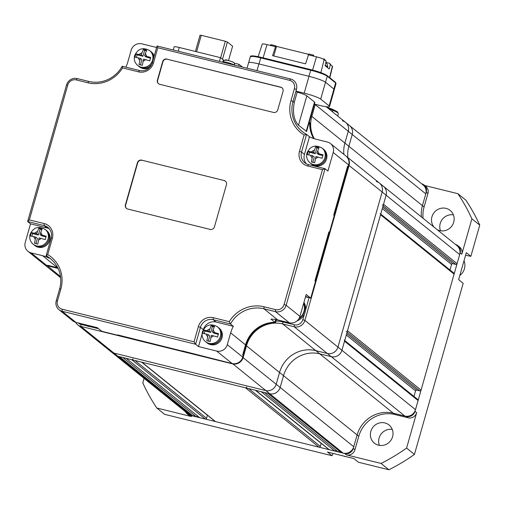 <?xml version="1.0" encoding="UTF-8"?>
<svg xmlns="http://www.w3.org/2000/svg" width="505" height="505" viewBox="0 0 505 505"><rect width="100%" height="100%" fill="white"/><g stroke="black" fill="none" stroke-linecap="round" stroke-linejoin="round"><path stroke-width="0.76" d="M421.707 183.826A7.064 6.735 128.9 0 1 424.118 185.045A7.064 6.735 128.9 0 1 426.27 192.171L422.433 205.655A30.022 28.633 -51.1 0 0 421.416 216.954A30.022 28.633 128.9 0 1 422.433 205.655L425.791 193.857A8.831 8.421 -51.1 0 0 423.095 184.944L349.529 125.575A8.831 8.421 128.9 0 1 352.225 134.481L348.867 146.28A30.022 28.633 -51.1 0 0 347.857 157.579A30.022 28.633 -51.1 0 1 348.867 146.28L344.896 143.079A30.022 28.633 -51.1 0 0 343.886 154.372A30.022 28.633 -51.1 0 1 344.896 143.079L311.837 116.396A30.022 28.633 -51.1 0 0 314.306 138.749M449.987 269.986L451.558 264.469A1.06 1.01 128.9 0 1 452.84 263.698L455.807 264.431A1.06 1.01 -51.1 0 0 457.082 263.667L459.676 254.564A8.831 8.421 -51.1 0 0 456.981 245.651L383.415 186.276A8.831 8.421 128.9 0 1 386.11 195.189L383.516 204.291A1.06 1.01 128.9 0 1 382.241 205.055M413.974 396.425L415.546 390.908A1.06 1.01 128.9 0 1 416.821 390.138L419.788 390.87A1.06 1.01 -51.1 0 0 421.063 390.106L454.102 274.12A1.06 1.01 -51.1 0 0 453.78 273.047L380.726 214.088M380.215 213.672A1.06 1.01 128.9 0 1 380.543 214.745L347.503 330.731A1.06 1.01 128.9 0 1 346.222 331.495M344.202 340.111A1.06 1.01 128.9 0 1 344.524 341.184L341.929 350.287A8.831 8.421 128.9 0 1 331.286 356.675L319.747 353.828A30.022 28.633 -51.1 0 0 283.558 375.556L280.193 387.36A8.831 8.421 128.9 0 1 269.55 393.755L267.902 393.344L341.468 452.72L343.116 453.124A8.831 8.421 -51.1 0 0 353.759 446.736L357.117 434.931A30.022 28.633 128.9 0 1 393.313 413.197L404.852 416.051A8.831 8.421 -51.1 0 0 415.495 409.662L418.09 400.56A1.06 1.01 -51.1 0 0 417.768 399.487L344.713 340.528M339.48 451.116L338.167 451.906L264.601 392.53M255.492 390.277L328.888 449.519A1.06 1.01 -51.1 0 0 329.266 449.702L334.872 451.091L261.306 391.716L255.7 390.327A1.06 1.01 128.9 0 1 255.322 390.144M334.872 451.091L336.185 450.302M141.735 362.161L215.13 421.404A1.06 1.01 -51.1 0 0 215.509 421.587L319.046 447.177A1.06 1.01 -51.1 0 0 320.322 446.407L321.186 443.377A1.06 1.01 128.9 0 1 321.205 443.314M246.756 387.038A1.06 1.01 128.9 0 1 245.48 387.802L141.943 362.218A1.06 1.01 128.9 0 1 141.57 362.028M133.004 358.922A1.06 1.01 128.9 0 1 131.723 359.686L126.117 358.304L199.683 417.679L205.289 419.062A1.06 1.01 -51.1 0 0 206.564 418.298L207.429 415.262A1.06 1.01 128.9 0 1 207.448 415.198M197.695 416.076L196.388 416.865L122.822 357.49M376.301 181.516A8.831 8.421 128.9 0 1 379.444 183.075L383.415 186.276A8.831 8.421 128.9 0 1 386.11 195.189L341.929 350.287A8.831 8.421 128.9 0 1 331.286 356.675L319.747 353.828A30.022 28.633 -51.1 0 0 283.558 375.556L280.193 387.36A8.831 8.421 128.9 0 1 269.55 393.755L117.873 356.265A8.831 8.421 128.9 0 1 114.73 354.706L188.296 414.081A8.831 8.421 -51.1 0 0 191.439 415.64L193.087 416.051L119.527 356.675L117.873 356.265A8.831 8.421 128.9 0 1 114.73 354.706L77.701 324.822A8.831 8.421 128.9 0 1 75.63 322.31M193.087 416.051L194.4 415.262M453.395 214.859A11.659 11.116 -51.1 0 0 440.215 223.475A11.659 11.116 -51.1 0 0 440.53 230.798M434.079 227.168A11.659 11.116 128.9 0 1 431.945 216.803A11.659 11.116 128.9 0 1 450.151 210.421A11.659 11.116 128.9 0 1 453.711 222.181A11.659 11.116 128.9 0 1 437.172 229.661M392.271 429.433A11.659 11.116 -51.1 0 0 379.091 438.05A11.659 11.116 -51.1 0 0 379.406 445.372M392.587 436.756A11.659 11.116 128.9 0 1 374.382 443.137A11.659 11.116 128.9 0 1 370.822 431.377A11.659 11.116 128.9 0 1 389.027 424.995A11.659 11.116 128.9 0 1 392.587 436.756M381.048 463.426A185.449 176.864 -51.1 0 0 406.582 448.093L416.669 412.68A7.064 6.735 -51.1 0 1 408.154 417.793L394.96 414.536A30.022 28.633 128.9 0 0 358.771 436.269L354.933 449.753A7.064 6.735 -51.1 0 1 346.417 454.866L381.048 463.426L388.901 469.764A185.449 176.864 -51.1 0 0 414.435 454.431L463.18 283.305L458.635 279.637L466.317 252.664L470.862 256.332L479.75 225.135A185.449 176.864 -51.1 0 0 465.736 200.03L457.883 193.693L424.654 185.48M346.417 454.866L344.763 453.534L189.792 415.23A7.064 6.735 128.9 0 1 187.273 413.986A7.064 6.735 128.9 0 1 185.575 411.891M144.083 378.397L142.801 382.904A185.449 176.864 -51.1 0 0 156.809 408.008L191.445 416.568A7.064 6.735 128.9 0 1 188.927 415.318L187.273 413.986M156.809 408.008L164.662 414.346L332.012 455.706L333.161 453.446M388.901 469.764L358.392 462.226L353.841 458.553L327.467 452.038L332.012 455.706M406.582 448.093L414.435 454.431M455.586 244.527A7.064 6.735 128.9 0 1 457.997 245.746L459.651 247.084A7.064 6.735 128.9 0 1 461.81 254.211L471.897 218.798L479.75 225.135M344.763 453.534A7.064 6.735 -51.1 0 0 353.279 448.421L357.117 434.931A30.022 28.633 128.9 0 1 393.313 413.197L406.5 416.461A7.064 6.735 -51.1 0 0 415.015 411.348L460.156 252.879A7.064 6.735 128.9 0 0 457.997 245.746M471.897 218.798A185.449 176.864 -51.1 0 0 457.883 193.693M465.578 255.259L470.862 256.332M424.118 185.045L425.765 186.377A7.064 6.735 128.9 0 1 427.924 193.503L424.086 206.993A30.022 28.633 -51.1 0 0 423.07 218.286M459.676 254.564L382.146 191.988A8.831 8.421 128.9 0 0 379.444 183.075A8.831 8.421 128.9 0 1 382.146 191.988L337.965 347.087A8.831 8.421 128.9 0 1 327.316 353.475L315.776 350.622A30.022 28.633 -51.1 0 0 279.587 372.355L276.229 384.16A8.831 8.421 128.9 0 1 265.579 390.548L113.909 353.064A8.831 8.421 128.9 0 1 110.765 351.505A8.831 8.421 128.9 0 0 113.909 353.064L80.844 326.381A8.831 8.421 128.9 0 1 77.701 324.822M342.415 120.815A8.831 8.421 128.9 0 1 345.565 122.368A8.831 8.421 128.9 0 1 348.261 131.281L344.896 143.079L348.261 131.281L315.196 104.592L311.837 116.396L310.973 116.087M425.791 193.857L348.261 131.281A8.831 8.421 128.9 0 0 345.565 122.368L349.529 125.575A8.831 8.421 128.9 0 1 352.225 134.481L348.867 146.28L424.086 206.993M328.635 108.708A19.708 2.411 15.9 0 1 332.833 110.311L332.498 109.276L337.447 111.813L338.312 113.625L337.757 116.068M326.299 106.997L332.385 109.25M337.782 112.83A18.647 2.279 15.9 0 0 332.833 110.311L332.467 111.801M459.809 275.503A12.366 11.792 -51.1 0 0 464.43 268.761A12.366 11.792 -51.1 0 0 464.007 260.776M343.514 456.002A12.366 11.792 -51.1 0 0 346.531 456.747M346.177 156.228A8.831 8.421 128.9 0 1 346.386 156.392A8.831 8.421 128.9 0 1 349.081 165.299L304.9 320.397A8.831 8.421 128.9 0 1 294.257 326.792L282.718 323.939A30.022 28.633 -51.1 0 0 246.522 345.673L243.164 357.471A8.831 8.421 128.9 0 1 232.521 363.865L80.844 326.381L80.914 324.362L86.563 325.757M348.62 165.135L382.146 191.988L337.965 347.087A8.831 8.421 128.9 0 1 327.316 353.475L315.776 350.622A30.022 28.633 -51.1 0 0 279.587 372.355L276.229 384.16A8.831 8.421 128.9 0 1 265.579 390.548L113.909 353.064L191.439 415.64M58.062 268.414L46.965 265.674A8.831 8.421 128.9 0 1 43.815 264.115A8.831 8.421 128.9 0 1 43.613 263.945M315.265 104.333A8.831 8.421 128.9 0 1 315.196 104.592L314.331 104.282M78.199 322.947A7.064 6.735 -51.1 0 0 80.914 324.362M90.098 326.628L98.639 328.742M275.97 321.047A31.79 30.319 128.9 0 1 282.781 321.919L294.32 324.772A7.064 6.735 -51.1 0 0 302.836 319.659L304.483 313.876M305.512 310.266L309.079 297.742M86.437 324.986A12.366 11.792 -51.1 0 0 88.722 325.548M92.838 326.565A12.713 12.126 128.9 0 1 84.221 324.437M90.584 326.009A12.713 12.126 128.9 0 1 84.575 324.526M299.206 318.207A12.366 11.792 -51.1 0 0 304.452 308.145A12.366 11.792 -51.1 0 0 303.612 303.518M303.934 302.375A12.713 12.126 128.9 0 1 305.626 308.801A12.713 12.126 128.9 0 1 297.079 320.858M303.764 302.975A12.713 12.126 128.9 0 1 304.799 308.138A12.713 12.126 128.9 0 1 298.796 318.901M228.506 60.587L232.609 46.201L227.401 41.997L225.337 41.258L201.268 35.312L196.584 51.756M195.41 51.466L200.03 35.236L201.268 35.312M225.337 41.258L220.634 57.778M227.401 41.997L222.478 59.268M238.543 66.123L239.054 64.337L242.463 67.089M173.253 49.982L174.143 46.877A7.064 0.865 15.9 0 1 179.281 47.483L220.496 57.665L219.435 61.395M239.054 64.337L234.301 63.163M224.144 60.404A3.535 0.429 15.9 0 1 223.393 60L220.496 57.665M330.516 143.584A8.831 8.421 -51.1 0 0 327.366 142.025L315.827 139.172A30.022 28.633 128.9 0 1 309.464 136.741L306.573 134.406L301.542 152.068A10.599 10.106 -51.1 0 0 304.774 162.755A10.599 10.106 -51.1 0 0 308.549 164.624L325.037 168.702L327.928 171.037L333.212 152.491A8.831 8.421 -51.1 0 0 330.516 143.584L345.969 156.058A8.831 8.421 128.9 0 1 348.671 164.965L348.185 166.65L347.61 166.183L333.685 215.073L334.26 215.54L329.456 232.401L328.881 231.934L314.956 280.824L315.53 281.291L310.733 298.152L307.513 297.028L305.594 296.555L308.094 297.495L305.506 296.858M348.185 166.65L334.26 215.54L333.685 215.073L347.61 166.183L348.185 166.65M329.456 232.401L315.53 281.291L314.956 280.824L328.881 231.934L329.456 232.401M276.374 319.633L275.477 322.777L274.903 322.31L275.698 319.507L274.903 322.31A30.022 28.633 -51.1 0 0 245.531 344.871L242.652 354.983L243.233 355.451L242.747 357.136A8.831 8.421 128.9 0 1 232.104 363.531L117.772 334.948L118.353 335.415L101.865 331.343L97.32 327.676L75.889 322.373A8.831 8.421 128.9 0 1 72.739 320.82L58.94 309.679A8.831 8.421 128.9 0 1 56.238 300.765L59.603 288.967A30.022 28.633 -51.1 0 0 50.431 258.674A30.022 28.633 -51.1 0 0 46.107 255.814L51.138 238.152A10.599 10.106 -51.1 0 0 47.899 227.465A10.599 10.106 -51.1 0 0 44.124 225.59L27.642 221.518L66.54 84.966A8.831 8.421 128.9 0 1 77.183 78.572L88.722 81.425A30.022 28.633 -51.1 0 0 122.204 66.237L139.481 70.511A10.599 10.106 -51.1 0 0 152.251 62.841L157.055 45.98L256.963 70.675L258.882 63.927L308.997 76.318A14.127 1.73 15.9 0 1 325.498 82.246L333.925 89.05A14.127 1.73 15.9 0 1 334.329 89.656L329.525 106.517A14.127 1.73 15.9 0 1 319.242 105.318L314.381 104.112M275.477 322.777A30.022 28.633 -51.1 0 0 246.112 345.338L243.233 355.451L242.652 354.983L245.531 344.871L230.652 332.864A30.022 28.633 128.9 0 1 233.361 326.312L230.469 323.976L213.198 319.709A10.599 10.106 -51.1 0 0 200.422 327.379L195.618 344.24L62.083 311.238A8.831 8.421 128.9 0 1 58.94 309.679M230.457 363.127L182.071 350.842L230.457 363.127M166.164 347.232L117.772 334.948L166.164 347.232M57.867 268.01L57.513 267.726A30.022 28.633 -51.1 0 1 57.753 267.789A30.022 28.633 -51.1 0 0 57.513 267.726L46.548 265.34A8.831 8.421 128.9 0 1 43.405 263.78L27.945 251.307A8.831 8.421 -51.1 0 0 31.089 252.866L42.635 255.713A30.022 28.633 128.9 0 1 48.998 258.15L46.107 255.814L47.71 254.596A31.79 30.319 128.9 0 1 60.84 289.043L57.475 300.841A7.064 6.735 -51.1 0 0 62.147 309.218L194.04 341.809L198.364 326.64A12.366 11.792 128.9 0 1 213.261 317.689L229.27 321.647A31.79 30.319 128.9 0 1 264.02 306.775L275.56 309.628A7.064 6.735 -51.1 0 0 284.075 304.515L322.493 169.648L307.659 165.981A12.366 11.792 128.9 0 1 299.478 151.323L304.136 134.961A31.79 30.319 128.9 0 1 291.013 100.508L294.371 88.71A7.064 6.735 -51.1 0 0 289.7 80.339L157.806 47.741L153.488 62.91A12.366 11.792 128.9 0 1 138.585 71.862L122.582 67.904A31.79 30.319 128.9 0 1 87.832 82.776L76.287 79.923A7.064 6.735 -51.1 0 0 67.771 85.036L29.353 219.909L44.194 223.576A12.366 11.792 128.9 0 1 52.368 238.227L47.71 254.596M57.936 268.155L47.621 265.283L57.513 267.726L42.635 255.713M314.034 138.667A30.022 28.633 -51.1 0 1 310.291 122.999L309.71 122.532A30.022 28.633 -51.1 0 0 313.655 138.54A30.022 28.633 -51.1 0 1 309.71 122.532L309.243 122.153M306.169 131.426L314.533 102.067A10.599 1.294 15.9 0 1 314.83 102.528L306.598 131.439L298.474 125.215C293.828 120.045 292.445 112.394 294.314 102.25L297.192 92.137L295.955 91.134L293.07 101.252A30.022 28.633 -51.1 0 0 302.243 131.54A30.022 28.633 -51.1 0 0 306.573 134.406L304.136 134.961M297.192 92.137A10.599 1.294 15.9 0 1 306.838 95.862L298.474 125.215M314.533 102.067L306.838 95.862M256.963 70.675L290.59 78.982A8.831 8.421 -51.1 0 1 296.435 89.448L295.955 91.134L304.199 93.172A14.127 1.73 15.9 0 1 320.694 99.1L329.121 105.905A14.127 1.73 15.9 0 1 329.525 106.517M310.733 298.152L306.182 294.478L299.938 316.395A8.831 8.421 128.9 0 1 289.296 322.79L277.756 319.936A30.022 28.633 -51.1 0 0 270.933 319.109L274.903 322.31A30.022 28.633 -51.1 0 0 245.531 344.871L246.112 345.338M322.493 169.648L325.037 168.702L286.139 305.254A8.831 8.421 128.9 0 1 275.49 311.648L263.951 308.795A30.022 28.633 -51.1 0 0 230.469 323.976L229.27 321.647M156.626 47.495L141.81 43.834A8.831 8.421 -51.1 0 0 131.167 50.222L127.809 62.027A30.022 28.633 128.9 0 1 125.846 67.14M141.671 160.142A3.535 3.371 -51.1 0 0 137.417 162.698L125.41 204.847A3.535 3.371 -51.1 0 0 127.746 209.032L210.175 229.409A3.535 3.371 -51.1 0 0 214.436 226.852L226.442 184.704A3.535 3.371 -51.1 0 0 224.106 180.519L141.671 160.142L224.106 180.519M166.947 59.022A3.535 3.371 -51.1 0 0 162.692 61.578L157.409 80.125A3.535 3.371 128.9 0 0 159.744 84.31L273.502 112.426A3.535 3.371 128.9 0 0 277.756 109.869L283.04 91.323A3.535 3.371 128.9 0 0 280.704 87.138L167.199 59.224L280.95 87.333A3.535 3.371 128.9 0 1 282.08 87.864M29.353 219.909L27.642 221.518L30.534 223.854L25.25 242.4A8.831 8.421 -51.1 0 0 27.945 251.307M194.04 341.809L195.618 344.24L198.516 346.575L216.651 351.057A8.831 8.421 -51.1 0 0 227.294 344.662L230.652 332.864M247.033 68.219L248.599 62.727A14.127 1.73 15.9 0 1 258.882 63.927A14.254 1.742 15.9 0 1 258.996 63.958L260.725 57.886L310.613 70.22A14.254 1.742 15.9 0 1 327.253 76.198A0.707 0.675 -51.1 0 0 327.038 75.485L335.408 82.246A0.707 0.675 128.9 0 1 335.623 82.953A14.254 1.742 15.9 0 1 336.027 83.571L335.408 82.246A0.707 0.675 128.9 0 0 335.156 82.119M306.333 163.784A10.599 10.106 128.9 0 1 304.433 154.404L301.542 152.068L299.478 151.323M309.464 136.741L304.433 154.404M203.364 329.563A10.599 10.106 128.9 0 1 216.089 322.045L213.198 319.709L213.261 317.689M233.361 326.312L216.089 322.045M198.516 346.575L202.063 334.127M30.534 223.854L47.022 227.925A10.599 10.106 128.9 0 1 49.231 228.771M225.482 181.244A3.535 3.371 -51.1 0 0 224.353 180.721M141.918 160.344A3.535 3.371 -51.1 0 0 137.663 162.9L125.657 205.049A3.535 3.371 -51.1 0 0 126.616 208.508M158.614 83.786A3.535 3.371 128.9 0 1 157.655 80.32L157.409 80.125M167.199 59.224A3.535 3.371 -51.1 0 0 162.938 61.78L157.655 80.32M157.055 45.98L157.806 47.741M122.582 67.904L122.204 66.237M325.902 62.405L329.588 63.314L331.444 65.48M322.79 58.858A6.357 0.776 -164.1 0 0 323.553 58.94L324.229 58.984L325.094 60.36L324.122 59.577A6.546 0.802 -164.1 0 0 316.483 56.825L312.608 55.872L313.687 55.196L308.782 53.984L305.569 63.832L272.593 55.683L275.812 45.835L276.506 46.397L308.555 54.319M329.588 63.314L330.327 64.577L329.222 68.996L325.094 65.663L326.192 61.244L324.229 58.984M333.9 89.025L325.523 82.264L327.253 76.198L335.623 82.953L333.9 89.025A14.254 1.742 15.9 0 1 333.925 89.05L329.121 105.905M326.785 75.359C324.077 73.616 318.807 71.723 310.973 69.677L308.883 76.287A14.254 1.742 15.9 0 1 308.997 76.318L304.199 93.172M320.694 99.1L325.498 82.246A14.254 1.742 15.9 0 1 325.523 82.264M308.883 76.287L258.996 63.958M270.402 45.437L270.907 44.623L275.812 45.835M326.192 61.244L325.094 60.36M330.327 64.577L332.391 66.243A6.546 0.802 -164.1 0 1 332.574 66.527L329.809 77.719M312.652 55.885L308.239 54.792M313.479 56.087L313.687 55.196M276.506 46.397L273.779 55.973M275.269 46.643L267.025 44.604A6.546 0.802 -164.1 0 0 262.259 44.042L258.175 56.674M270.907 44.623L270.712 45.677M251.61 56.781C250.486 55.43 253.649 55.619 261.085 57.349L310.922 69.665M218.008 335.32L218.539 333.672L212.365 331.918L214.448 326.344L211.153 325.529L209.07 331.103L203.698 330.005L202.739 333.376L208.111 334.474L206.829 340.698L210.124 341.519L211.406 335.288L217.579 337.043L218.008 335.32M217.466 326.779L218.293 327.442A9.538 9.096 128.9 0 1 221.203 337.069A9.538 9.096 128.9 0 1 206.311 342.289L207.138 342.952A9.538 9.096 128.9 0 0 222.03 337.731A9.538 9.096 128.9 0 0 219.119 328.111L218.293 327.442A9.538 9.096 128.9 0 1 221.203 337.069A9.538 9.096 128.9 0 1 206.311 342.289L205.484 341.62A9.538 9.096 128.9 0 0 220.382 336.399A9.538 9.096 128.9 0 0 217.466 326.779C210.755 323.118 205.743 324.778 202.423 331.772C201.482 335.686 202.499 338.969 205.484 341.62M214.082 326.956L212.403 326.539L210.724 332.441L204.954 331.015L204.222 333.571M204.954 331.015L203.698 330.005M210.724 332.441L209.07 331.103M212.403 326.539L211.153 325.529M218.318 334.316L214.019 333.256L212.365 331.918M208.111 334.474L209.758 335.812L208.275 341.033M45.677 237.905L46.208 236.258L40.034 234.503L42.117 228.929L38.816 228.115L36.739 233.689L31.367 232.59L30.407 235.961L35.773 237.066L34.498 243.29L37.793 244.104L39.074 237.88L45.242 239.629L45.677 237.905M45.134 229.365L45.961 230.034A9.538 9.096 128.9 0 1 48.871 239.654A9.538 9.096 128.9 0 1 33.98 244.875L34.807 245.544A9.538 9.096 128.9 0 0 49.698 240.317A9.538 9.096 128.9 0 0 46.788 230.697L45.961 230.034A9.538 9.096 128.9 0 1 48.871 239.654A9.538 9.096 128.9 0 1 33.98 244.875L33.153 244.205A9.538 9.096 128.9 0 0 48.044 238.985A9.538 9.096 128.9 0 0 45.134 229.365C38.424 225.703 33.412 227.364 30.092 234.358C29.145 238.272 30.167 241.554 33.153 244.205M41.745 229.541L40.072 229.125L38.386 235.027L32.617 233.6L31.891 236.157M32.617 233.6L31.367 232.59M38.386 235.027L36.739 233.689M40.072 229.125L38.816 228.115M45.987 236.902L41.688 235.841L40.034 234.503M35.773 237.066L37.427 238.398L35.943 243.618M150.212 59.142L150.736 57.494L144.569 55.739L146.652 50.165L143.351 49.351L141.267 54.925L135.902 53.827L134.942 57.198L140.308 58.302L139.033 64.526L142.328 65.341L143.609 59.117L149.777 60.865L150.212 59.142M154.17 56.112A9.538 9.096 128.9 0 0 151.323 51.933L150.496 51.264A9.538 9.096 128.9 0 1 153.754 57.57A9.538 9.096 128.9 0 0 150.496 51.264L149.669 50.601A9.538 9.096 128.9 0 1 152.579 60.221A9.538 9.096 128.9 0 1 137.688 65.442L138.515 66.111A9.538 9.096 128.9 0 0 151.797 64.129A9.538 9.096 128.9 0 1 138.515 66.111L139.342 66.78A9.538 9.096 128.9 0 0 149.581 67.474M146.28 50.778L144.607 50.361L142.921 56.263L137.152 54.837L136.426 57.393M137.152 54.837L135.902 53.827M142.921 56.263L141.267 54.925M144.607 50.361L143.351 49.351M150.515 58.138L146.223 57.078L144.569 55.739M140.308 58.302L141.962 59.634L140.478 64.855M322.543 156.556L323.074 154.909L316.9 153.154L318.983 147.58L315.682 146.766L313.605 152.34L308.233 151.241L307.274 154.612L312.639 155.71L311.364 161.935L314.659 162.749L315.941 156.525L322.108 158.28L322.543 156.556M322.001 148.015L322.828 148.678A9.538 9.096 128.9 0 1 325.738 158.305A9.538 9.096 128.9 0 1 310.846 163.525L311.673 164.188A9.538 9.096 128.9 0 0 326.565 158.968A9.538 9.096 128.9 0 0 323.654 149.347L322.828 148.678A9.538 9.096 128.9 0 1 325.738 158.305A9.538 9.096 128.9 0 1 310.846 163.525L310.019 162.856A9.538 9.096 128.9 0 0 324.911 157.636A9.538 9.096 128.9 0 0 322.001 148.015C315.29 144.354 310.272 146.014 306.958 153.009C306.011 156.922 307.034 160.205 310.019 162.856M318.611 148.192L316.938 147.776L315.253 153.678L309.483 152.251L308.757 154.808M309.483 152.251L308.233 151.241M315.253 153.678L313.605 152.34M316.938 147.776L315.682 146.766M322.846 155.553L318.554 154.492L316.9 153.154M312.639 155.71L314.293 157.049L312.81 162.269M457.082 263.667L383.516 204.291M455.807 264.431L383.099 205.756M452.84 263.698L382.714 207.107M451.558 264.469L382.298 208.565M454.102 274.12L380.543 214.745M421.063 390.106L347.503 330.731M419.788 390.87L347.087 332.189M416.821 390.138L346.701 333.546M415.546 390.908L346.285 335.004M418.09 400.56L344.524 341.184M415.495 409.662L304.9 320.397L302.836 319.659M404.852 416.051L294.257 326.792L294.32 324.772M394.96 414.536L282.718 323.939L282.781 321.919M358.771 436.269L246.061 345.508M353.759 446.736L242.703 357.306M343.116 453.124L232.527 363.625M329.266 449.702L255.7 390.327M321.186 443.377L255.353 390.245M320.322 446.407L248.687 388.598M319.046 447.177L245.48 387.802M215.509 421.587L141.943 362.218M207.429 415.262L141.602 362.129M206.564 418.298L134.936 360.482M205.289 419.062L131.723 359.686M191.445 416.568L189.792 415.23M416.669 412.68L415.015 411.348M461.81 254.211L460.156 252.879M427.924 193.503L426.27 192.171M408.154 417.793L406.5 416.461M354.933 449.753L353.279 448.421M60.48 276.582L46.971 265.441M222.749 62.216L222.812 61.989A6.18 0.757 15.9 0 1 228.134 62.727A6.18 0.757 15.9 0 1 234.528 65.107A6.18 0.757 15.9 0 1 234.56 65.139M225.969 60.467A3.712 0.454 15.9 0 1 228.563 60.625A3.712 0.454 15.9 0 1 232.893 62.178M179.281 47.483L178.221 51.213M222.875 61.799L223.393 60M294.314 102.25L291.013 100.508M75.889 322.373L62.083 311.238L62.147 309.218M299.938 316.395L286.139 305.254L284.075 304.515M289.296 322.79L275.49 311.648L275.56 309.628M277.756 319.936L263.951 308.795L264.02 306.775M46.548 265.34L31.089 252.866M242.747 357.136L227.294 344.662M232.104 363.531L216.651 351.057M348.671 164.965L333.212 152.491M203.288 329.689L200.422 327.379L198.364 326.64M47.022 227.925L44.124 225.59L44.194 223.576M153.488 62.91L152.251 62.841M138.585 71.862L139.481 70.511M290.59 78.982L289.7 80.339M296.435 89.448L294.371 88.71M87.832 82.776L88.722 81.425M76.287 79.923L77.183 78.572M67.771 85.036L66.54 84.966M308.549 164.624L307.659 165.981M52.368 238.227L51.138 238.152M60.84 289.043L59.603 288.967M57.475 300.841L56.238 300.765M320.877 72.644L324.122 59.577M329.582 77.536L332.391 66.243M324.115 58.971L323.983 59.47M313.397 56.068L313.51 55.613M263.111 57.841L267.025 44.604M312.57 70.081L316.483 56.825M261.085 57.349L260.725 57.886A14.254 1.742 15.9 0 0 250.354 56.674C249.988 55.443 253.56 55.664 261.06 57.336L310.947 69.665C318.264 71.483 323.629 73.421 327.038 75.485M327.404 67.531L327.568 67.291A6.148 0.751 -164.1 0 0 325.75 66.193M327.568 67.272A6.148 0.751 -164.1 0 0 327.575 67.253L327.669 66.774A6.104 0.745 -164.1 0 0 327.492 66.515A6.104 0.745 -164.1 0 0 325.157 65.41M327.568 67.291L327.575 67.253A6.148 0.751 -164.1 0 0 327.398 67.001A6.148 0.751 -164.1 0 0 325.668 66.13M209.638 329.115A4.236 4.04 -51.1 0 0 207.119 330.623M214.316 332.404A4.236 4.04 -51.1 0 0 212.933 329.929M210.838 337.283A4.236 4.04 -51.1 0 0 213.356 335.774M206.16 333.994A4.236 4.04 -51.1 0 0 207.542 336.469M37.307 231.7A4.236 4.04 -51.1 0 0 34.788 233.209M41.984 234.989A4.236 4.04 -51.1 0 0 40.602 232.515M38.506 239.869A4.236 4.04 -51.1 0 0 41.019 238.36M33.829 236.58A4.236 4.04 -51.1 0 0 35.211 239.054M141.836 52.937A4.236 4.04 -51.1 0 0 139.323 54.445M146.513 56.225A4.236 4.04 -51.1 0 0 145.137 53.751M143.041 61.105A4.236 4.04 -51.1 0 0 145.554 59.596M138.364 57.816A4.236 4.04 -51.1 0 0 139.74 60.291M314.167 150.351A4.236 4.04 -51.1 0 0 311.654 151.86M318.851 153.64A4.236 4.04 -51.1 0 0 317.468 151.165M315.373 158.519A4.236 4.04 -51.1 0 0 317.885 157.011M310.695 155.231A4.236 4.04 -51.1 0 0 312.071 157.705M332.492 109.276L326.413 107.022M379.444 183.075L346.386 156.392M60.613 277.674L43.815 264.115M345.565 122.368L326.142 106.694M222.812 61.989C224.416 59.912 225.962 59.363 227.465 60.354C231.303 61.339 233.405 62.096 233.777 62.614C234.257 62.431 234.573 63.352 234.705 65.379M248.656 62.626L250.354 56.674M334.329 89.543L336.027 83.571M327.669 66.774C327.171 63.901 326.678 62.689 326.198 63.138M149.669 50.601C142.959 46.94 137.941 48.6 134.627 55.594C133.68 59.508 134.702 62.79 137.688 65.442"/></g></svg>
